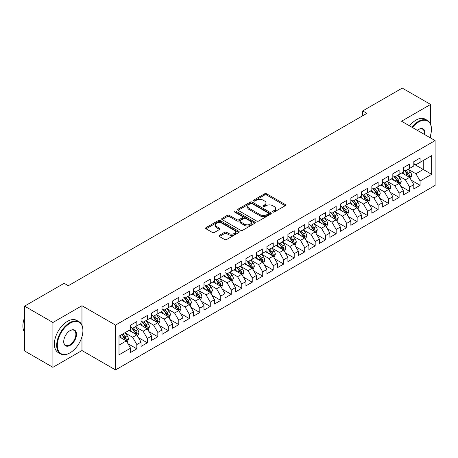 <?xml version="1.0" encoding="UTF-8"?>
<svg xmlns="http://www.w3.org/2000/svg" width="458" height="458" viewBox="0 0 458 458"><rect width="100%" height="100%" fill="white"/><g stroke="black" fill="none" stroke-linecap="round" stroke-linejoin="round"><path stroke-width="0.69" d="M272.831 212.025A1.019 0.59 0 0 0 274.273 212.025L285.214 205.711A1.454 0.842 0 0 0 285.637 205.115A1.454 0.842 0 0 0 285.214 204.52L266.676 193.82A1.454 0.842 0 0 0 264.615 193.82L253.675 200.135A1.019 0.59 0 0 0 253.377 200.552A1.019 0.59 0 0 0 253.675 200.97A1.019 0.59 0 0 0 255.117 200.97L256.532 200.152A4.66 2.691 0 0 1 263.127 200.152L264.667 201.045A4.66 2.691 0 0 1 266.035 202.946A4.66 2.691 0 0 1 264.667 204.846L263.253 205.665A1.019 0.59 0 0 0 262.955 206.083A1.019 0.59 0 0 0 263.253 206.501A1.019 0.59 0 0 0 264.695 206.501L266.109 205.682A4.66 2.691 0 0 1 272.699 205.682L274.245 206.575A4.66 2.691 0 0 1 275.613 208.476A4.66 2.691 0 0 1 274.245 210.377L272.831 211.195A1.019 0.59 0 0 0 272.533 211.613A1.019 0.59 0 0 0 272.831 212.025L272.831 211.195M219.411 235.32A1.454 0.842 0 0 0 218.981 235.91A1.454 0.842 0 0 0 219.411 236.505L224.609 239.511A1.454 0.842 0 0 0 226.67 239.511L238.824 232.492A1.454 0.842 0 0 0 239.248 231.903A1.454 0.842 0 0 0 238.824 231.307L220.287 220.601A1.454 0.842 0 0 0 218.226 220.601L206.077 227.62A1.454 0.842 0 0 0 205.648 228.216A1.454 0.842 0 0 0 206.077 228.805L212.357 232.435A1.454 0.842 0 0 0 214.418 232.435L219.617 229.435A1.454 0.842 0 0 0 220.04 228.84A1.454 0.842 0 0 0 219.617 228.244L216.502 226.447A3.893 2.25 0 0 1 215.357 224.855A3.893 2.25 0 0 1 217.768 222.777A3.893 2.25 0 0 1 222.01 223.264L234.215 230.311A3.893 2.25 0 0 1 235.355 231.903A3.893 2.25 0 0 1 232.95 233.975A3.893 2.25 0 0 1 228.702 233.488L226.67 232.315A1.454 0.842 0 0 0 224.609 232.315L219.411 235.32L219.411 236.505M81.965 325.146L81.965 305.715L52.905 322.489L24.577 306.139L64.131 283.302L68.328 285.723L366.91 113.338L362.713 110.916L362.713 115.765M81.965 305.715L115.536 325.094L435.1 140.595L435.1 185.421L115.536 369.915L115.536 325.094M430.589 124.181L430.589 104.435L401.529 121.215L435.1 140.595M430.589 104.435L402.261 88.085L362.713 110.916M256.635 221.019A1.454 0.842 0 0 0 258.696 221.019L270.85 214.006A1.454 0.842 0 0 0 271.273 213.411A1.454 0.842 0 0 0 270.85 212.815L252.312 202.115A1.454 0.842 0 0 0 250.251 202.115L238.103 209.129A1.454 0.842 0 0 0 237.673 209.724A1.454 0.842 0 0 0 238.103 210.319L256.635 221.019M234.954 212.249A1.019 0.59 0 0 1 235.99 212.392L235.99 211.178L254.837 222.061A1.454 0.842 0 0 1 255.261 222.657A1.454 0.842 0 0 1 254.837 223.246L242.683 230.265A1.454 0.842 0 0 1 240.622 230.265L222.09 219.565L222.09 218.374A1.454 0.842 0 0 0 221.661 218.97A1.454 0.842 0 0 0 222.09 219.565M222.09 218.374L227.288 215.369A1.454 0.842 0 0 1 229.349 215.369L236.866 219.714A1.454 0.842 0 0 0 238.927 219.714L242.374 217.722A1.454 0.842 0 0 0 242.803 217.126A1.454 0.842 0 0 0 242.374 216.531L234.548 212.014A1.019 0.59 0 0 1 234.25 211.596A1.019 0.59 0 0 1 234.88 211.052A1.019 0.59 0 0 1 235.99 211.178M413.803 164.038L423.244 169.489L423.244 160.523L431.636 155.68L420.095 162.344L420.095 158.039L413.803 161.674L413.803 165.973L409.607 168.401L409.607 164.096L403.309 167.731L403.309 172.031L399.113 174.458L399.113 170.153L392.821 173.788L392.821 178.088L388.624 180.515L388.624 176.21L382.327 179.845L382.327 184.145L378.131 186.572L378.131 182.267L371.839 185.902L371.839 190.202L367.642 192.629L367.642 188.324L361.345 191.959L361.345 196.259L357.148 198.686L357.148 194.381L350.857 198.016L350.857 202.316L346.66 204.743L346.66 200.438L340.363 204.073L340.363 208.373L336.166 210.8L336.166 206.495L329.875 210.13L329.875 214.43L325.678 216.857L325.678 212.552L319.381 216.187L319.381 220.487L315.184 222.914L315.184 218.609L308.892 222.244L308.892 226.544L304.696 228.971L304.696 224.666L298.398 228.302L298.398 232.601L294.202 235.028L294.202 230.723L287.91 234.359L287.91 238.658L283.714 241.085L283.714 236.78L277.416 240.416L277.416 244.715L273.22 247.143L273.22 242.837L266.928 246.473L266.928 250.772L262.732 253.2L262.732 248.894L256.434 252.53L256.434 256.829L252.238 259.257L252.238 254.951L245.946 258.587L245.946 262.886L241.75 265.314L241.75 261.008L235.452 264.644L235.452 268.943L231.256 271.371L231.256 267.066L224.958 270.701L224.958 275L220.762 277.428L220.762 273.123L214.47 276.758L214.47 281.057L210.274 283.485L210.274 279.18L203.976 282.815L203.976 287.114L199.78 289.542L199.78 285.237L193.488 288.872L193.488 293.172L189.291 295.599L189.291 291.294L182.994 294.929L182.994 299.229L178.797 301.656L178.797 297.351L172.506 300.986L172.506 305.286L168.309 307.713L168.309 303.408L162.012 307.043L162.012 311.343L157.815 313.77L157.815 309.465L151.524 313.1L151.524 317.4L147.327 319.827L147.327 315.522L141.03 319.157L141.03 323.457L136.833 325.884L136.833 321.579L130.541 325.214L130.541 329.514L119 336.178L119 354.835L130.541 348.172L126.345 340.907L119 336.664M431.636 155.68L431.636 174.338L420.095 180.996L415.898 173.731L408.296 169.34M411.232 180.183L420.095 185.301L420.095 180.996M420.095 185.301L413.803 188.931L413.803 184.631L409.607 187.053L405.41 179.788L397.802 175.397M400.739 186.24L409.607 191.358L409.607 187.053M409.607 191.358L403.309 194.988L403.309 190.688L399.113 193.11L394.916 185.845L387.313 181.454M390.25 192.297L399.113 197.415L399.113 193.11M399.113 197.415L392.821 201.045L392.821 196.745L388.624 199.167L384.428 191.902L376.82 187.511M379.756 198.354L388.624 203.472L388.624 199.167M388.624 203.472L382.327 207.102L382.327 202.802L378.131 205.224L373.934 197.959L366.331 193.568M369.268 204.411L378.131 209.529L378.131 205.224M378.131 209.529L371.839 213.159L371.839 208.859L367.642 211.281L363.446 204.016L355.837 199.625M358.774 210.468L367.642 215.586L367.642 211.281M367.642 215.586L361.345 219.216L361.345 214.916L357.148 217.338L352.952 210.073L345.349 205.682M348.286 216.525L357.148 221.643L357.148 217.338M357.148 221.643L350.857 225.273L350.857 220.974L346.66 223.395L342.464 216.13L334.855 211.739M337.792 222.582L346.66 227.7L346.66 223.395M346.66 227.7L340.363 231.33L340.363 227.031L336.166 229.452L331.97 222.187L324.367 217.796M327.304 228.639L336.166 233.757L336.166 229.452M336.166 233.757L329.875 237.387L329.875 233.088L325.678 235.509L321.482 228.244L313.873 223.853M316.81 234.696L325.678 239.815L325.678 235.509M325.678 239.815L319.381 243.444L319.381 239.145L315.184 241.566L310.988 234.301L303.385 229.91M306.322 240.753L315.184 245.872L315.184 241.566M315.184 245.872L308.892 249.501L308.892 245.202L304.696 247.623L300.5 240.358L292.891 235.967M295.828 246.81L304.696 251.929L304.696 247.623M304.696 251.929L298.398 255.558L298.398 251.259L294.202 253.68L290.006 246.415L282.403 242.024M285.34 252.868L294.202 257.986L294.202 253.68M294.202 257.986L287.91 261.615L287.91 257.316L283.714 259.738L279.517 252.472L271.909 248.081M274.846 258.925L283.714 264.043L283.714 259.738M283.714 264.043L277.416 267.672L277.416 263.373L273.22 265.795L269.023 258.53L261.415 254.138M264.358 264.982L273.22 270.1L273.22 265.795M273.22 270.1L266.928 273.729L266.928 269.43L262.732 271.852L258.535 264.587L250.927 260.196M253.864 271.039L262.732 276.157L262.732 271.852M262.732 276.157L256.434 279.786L256.434 275.487L252.238 277.909L248.041 270.644L240.433 266.253M243.375 277.096L252.238 282.214L252.238 277.909M252.238 282.214L245.946 285.844L245.946 281.544L241.75 283.966L237.553 276.701L229.945 272.31M232.882 283.153L241.75 288.271L241.75 283.966M241.75 288.271L235.452 291.901L235.452 287.601L231.256 290.023L227.059 282.758L219.451 278.367M222.393 289.21L231.256 294.328L231.256 290.023M231.256 294.328L224.958 297.958L224.958 293.658L220.762 296.08L216.565 288.815L208.963 284.424M211.899 295.267L220.762 300.385L220.762 296.08M220.762 300.385L214.47 304.015L214.47 299.715L210.274 302.137L206.077 294.872L198.469 290.481M201.406 301.324L210.274 306.442L210.274 302.137M210.274 306.442L203.976 310.072L203.976 305.772L199.78 308.194L195.583 300.929L187.98 296.538M190.917 307.381L199.78 312.499L199.78 308.194M199.78 312.499L193.488 316.129L193.488 311.829L189.291 314.251L185.095 306.986L177.486 302.595M180.423 313.438L189.291 318.556L189.291 314.251M189.291 318.556L182.994 322.186L182.994 317.886L178.797 320.308L174.601 313.043L166.998 308.652M169.935 319.495L178.797 324.613L178.797 320.308M178.797 324.613L172.506 328.243L172.506 323.943L168.309 326.365L164.113 319.1L156.504 314.709M159.441 325.552L168.309 330.67L168.309 326.365M168.309 330.67L162.012 334.3L162.012 330L157.815 332.422L153.619 325.157L146.016 320.766M148.953 331.609L157.815 336.727L157.815 332.422M157.815 336.727L151.524 340.357L151.524 336.058L147.327 338.479L143.131 331.214L135.522 326.823M138.459 337.666L147.327 342.784L147.327 338.479M147.327 342.784L141.03 346.414L141.03 342.115L136.833 344.536L132.637 337.271L125.034 332.88M127.971 343.723L136.833 348.841L136.833 344.536M136.833 348.841L130.541 352.471L130.541 348.172M130.541 327.092L132.637 328.306L136.833 325.884M119 345.143L126.345 340.907M141.03 321.035L143.131 322.249L147.327 319.827M132.637 337.271L136.833 334.85L129.07 330.367M141.03 342.115L136.833 334.85M151.524 314.978L153.619 316.192L157.815 313.77M143.131 331.214L147.327 328.792L139.564 324.31M151.524 336.058L147.327 328.792M162.012 308.921L164.113 310.135L168.309 307.713M153.619 325.157L157.815 322.735L150.052 318.253M162.012 330L157.815 322.735M172.506 302.864L174.601 304.078L178.797 301.656M164.113 319.1L168.309 316.678L160.546 312.196M172.506 323.943L168.309 316.678M182.994 296.807L185.095 298.021L189.291 295.599M174.601 313.043L178.797 310.621L171.034 306.139M182.994 317.886L178.797 310.621M193.488 290.75L195.583 291.964L199.78 289.542M185.095 306.986L189.291 304.564L181.528 300.082M193.488 311.829L189.291 304.564M203.976 284.693L206.077 285.906L210.274 283.485M195.583 300.929L199.78 298.507L192.016 294.025M203.976 305.772L199.78 298.507M214.47 278.636L216.565 279.849L220.762 277.428M206.077 294.872L210.274 292.45L202.51 287.968M214.47 299.715L210.274 292.45M224.958 272.579L227.059 273.792L231.256 271.371M216.565 288.815L220.762 286.393L212.999 281.91M224.958 293.658L220.762 286.393M235.452 266.522L237.553 267.735L241.75 265.314M227.059 282.758L231.256 280.336L223.493 275.853M235.452 287.601L231.256 280.336M245.946 260.465L248.041 261.678L252.238 259.257M237.553 276.701L241.75 274.279L233.981 269.796M245.946 281.544L241.75 274.279M256.434 254.408L258.535 255.621L262.732 253.2M248.041 270.644L252.238 268.222L244.475 263.739M256.434 275.487L252.238 268.222M266.928 248.351L269.023 249.564L273.22 247.143M258.535 264.587L262.732 262.165L254.963 257.682M266.928 269.43L262.732 262.165M277.416 242.293L279.517 243.507L283.714 241.085M269.023 258.53L273.22 256.108L265.457 251.625M277.416 263.373L273.22 256.108M287.91 236.236L290.006 237.45L294.202 235.028M279.517 252.472L283.714 250.051L275.951 245.568M287.91 257.316L283.714 250.051M298.398 230.179L300.5 231.393L304.696 228.971M290.006 246.415L294.202 243.994L286.439 239.511M298.398 251.259L294.202 243.994M308.892 224.122L310.988 225.336L315.184 222.914M300.5 240.358L304.696 237.937L296.933 233.454M308.892 245.202L304.696 237.937M319.381 218.065L321.482 219.279L325.678 216.857M310.988 234.301L315.184 231.88L307.421 227.397M319.381 239.145L315.184 231.88M329.875 212.008L331.97 213.222L336.166 210.8M321.482 228.244L325.678 225.823L317.915 221.34M329.875 233.088L325.678 225.823M340.363 205.951L342.464 207.165L346.66 204.743M331.97 222.187L336.166 219.766L328.403 215.283M340.363 227.031L336.166 219.766M350.857 199.894L352.952 201.108L357.148 198.686M342.464 216.13L346.66 213.709L338.897 209.226M350.857 220.974L346.66 213.709M361.345 193.837L363.446 195.051L367.642 192.629M352.952 210.073L357.148 207.651L349.385 203.169M361.345 214.916L357.148 207.651M371.839 187.78L373.934 188.994L378.131 186.572M363.446 204.016L367.642 201.594L359.879 197.112M371.839 208.859L367.642 201.594M382.327 181.723L384.428 182.937L388.624 180.515M373.934 197.959L378.131 195.537L370.367 191.055M382.327 202.802L378.131 195.537M392.821 175.666L394.916 176.88L399.113 174.458M384.428 191.902L388.624 189.48L380.861 184.998M392.821 196.745L388.624 189.48M403.309 169.609L405.41 170.823L409.607 168.401M394.916 185.845L399.113 183.423L391.35 178.941M403.309 190.688L399.113 183.423M413.803 163.552L415.898 164.766L420.095 162.344M405.41 179.788L409.607 177.366L401.843 172.884M413.803 184.631L409.607 177.366M24.577 306.139L24.577 350.96L52.905 367.31L81.965 350.536L115.536 369.915M52.905 322.489L52.905 367.31M430.589 137.99L430.589 135.139M415.898 173.731L423.244 169.489L431.636 174.338M81.965 350.536L81.965 336.722M273.237 212.169L274.245 211.59A4.66 2.691 0 0 0 275.613 209.684L275.613 208.476M266.035 202.946L266.035 204.159A4.66 2.691 0 0 1 264.667 206.06L263.659 206.644M285.197 205.722L266.676 195.034A1.454 0.842 0 0 0 264.615 195.034L254.081 201.114M270.827 214.018L252.312 203.323A1.454 0.842 0 0 0 250.251 203.323L238.12 210.331M268.274 213.823A1.019 0.59 0 0 0 268.571 213.411A1.019 0.59 0 0 0 268.274 212.993L252.003 203.598A1.019 0.59 0 0 0 250.56 203.598L249.066 204.463A4.66 2.691 0 0 0 247.704 206.363A4.66 2.691 0 0 0 249.066 208.264L260.19 214.688A4.66 2.691 0 0 0 266.779 214.688L268.274 213.823L268.274 215.037A1.019 0.59 0 0 0 268.571 214.619L268.571 213.411M247.704 206.363L247.704 207.577A4.66 2.691 0 0 0 249.066 209.478L249.066 208.264M268.274 215.037L266.779 215.901A4.66 2.691 0 0 1 260.19 215.901L249.066 209.478M222.107 219.577L227.288 216.582L227.288 215.369M242.803 217.126L242.803 218.334A1.454 0.842 0 0 1 242.374 218.93L238.927 220.922A1.454 0.842 0 0 1 236.866 220.922L229.349 216.582A1.454 0.842 0 0 0 227.288 216.582M235.99 212.392L254.814 223.258M244.664 224.214A3.893 2.25 0 0 0 248.912 224.701A3.893 2.25 0 0 0 251.316 222.622A3.893 2.25 0 0 0 250.177 221.037L245.877 218.552A1.454 0.842 0 0 0 243.816 218.552L240.364 220.544A1.454 0.842 0 0 0 239.94 221.14A1.454 0.842 0 0 0 240.364 221.735L244.664 224.214L244.664 225.428A3.893 2.25 0 0 0 248.912 225.914A3.893 2.25 0 0 0 251.316 223.836L251.316 222.622M239.94 221.14L239.94 222.348A1.454 0.842 0 0 0 240.364 222.943L240.364 221.735M244.664 225.428L240.364 222.943M235.355 231.903L235.355 233.111A3.893 2.25 0 0 1 232.95 235.189A3.893 2.25 0 0 1 228.702 234.702L226.67 233.528A1.454 0.842 0 0 0 224.609 233.528L219.428 236.517M215.357 224.855L215.357 226.063A3.893 2.25 0 0 0 216.502 227.655L216.502 226.447M219.617 228.244L219.617 229.435L216.502 227.655M238.801 232.504L220.287 221.815A1.454 0.842 0 0 0 218.226 221.815L206.094 228.817M410.385 178.706L411.685 175.534A3.933 2.273 -120 0 0 410.431 172.185L408.198 169.214M404.649 174.504L402.954 172.242M408.868 176.937L409.561 175.7A3.933 2.273 -120 0 0 408.433 173.336L406.206 170.365M404.935 170.548L407.689 174.223A2.004 1.156 60 0 1 408.049 174.83L409.561 175.7M404.242 170.147L407.173 174.063A3.933 2.273 60 0 1 408.301 176.427L408.381 176.656M399.891 184.763L401.191 181.591A3.933 2.273 -120 0 0 399.937 178.242L397.71 175.271M394.155 180.561L392.46 178.299M398.374 182.994L399.067 181.757A3.933 2.273 -120 0 0 397.945 179.393L395.718 176.422M394.441 176.605L397.195 180.28A2.004 1.156 60 0 1 397.561 180.887L399.067 181.757M393.754 176.204L396.685 180.12A3.933 2.273 60 0 1 397.813 182.484L397.887 182.713M389.403 190.82L390.703 187.648A3.933 2.273 -120 0 0 389.449 184.299L387.216 181.328M383.667 186.618L381.972 184.356M387.88 189.051L388.579 187.814A3.933 2.273 -120 0 0 387.451 185.45L385.224 182.479M383.953 182.662L386.707 186.337A2.004 1.156 60 0 1 387.067 186.944L388.579 187.814M383.26 182.261L386.191 186.177A3.933 2.273 60 0 1 387.319 188.541L387.399 188.77M429.804 137.537A18.102 10.448 120 0 0 431.43 129.391A18.102 10.448 120 0 0 418.629 122A18.102 10.448 120 0 0 412.389 127.484M411.839 127.169A18.543 10.706 -60 0 1 418.314 121.456A18.543 10.706 -60 0 1 427.589 120.54A18.543 10.706 -60 0 1 431.43 129.03A18.543 10.706 -60 0 1 431.425 129.213M417.301 130.318A9.051 5.227 -60 0 1 418.629 129.391L418.629 129.391A9.051 5.227 -60 0 1 424.887 134.704M424.308 134.366A8.605 4.969 120 0 0 422.62 129.145A8.605 4.969 120 0 0 418.469 129.488M409.532 125.836A18.543 10.706 -60 0 1 416.007 120.122A18.543 10.706 -60 0 1 425.282 119.206L427.589 120.54M69.793 352.958L70.108 352.775A18.102 10.448 120 0 0 82.909 330.607A18.102 10.448 120 0 0 70.108 323.216A18.102 10.448 120 0 0 57.313 345.384A18.102 10.448 120 0 0 70.108 352.775L69.793 352.958A18.543 10.706 -60 0 1 60.525 353.874A18.543 10.706 -60 0 1 57.679 339.017A18.543 10.706 -60 0 1 69.793 322.672A18.543 10.706 -60 0 1 79.068 321.751A18.543 10.706 -60 0 1 82.909 330.241A18.543 10.706 -60 0 1 82.909 330.424M70.108 330.607L70.108 330.607A9.051 5.227 -60 0 1 76.509 334.3A9.051 5.227 -60 0 1 70.108 345.384A9.051 5.227 -60 0 1 63.714 341.691A9.051 5.227 -60 0 1 70.108 330.607L70.108 330.607M63.714 341.508A8.605 4.969 120 0 0 65.494 345.269A8.605 4.969 120 0 0 69.793 344.84A8.605 4.969 120 0 0 75.415 337.26A8.605 4.969 120 0 0 74.099 330.361A8.605 4.969 120 0 0 69.954 330.699M24.577 332.325A18.543 10.706 -60 0 1 24.577 317.503M60.525 353.874L58.218 352.546A18.543 10.706 -60 0 1 55.372 337.683A18.543 10.706 -60 0 1 67.486 321.339A18.543 10.706 -60 0 1 76.761 320.423L79.068 321.751M378.909 196.877L380.209 193.705A3.933 2.273 -120 0 0 378.955 190.356L376.728 187.385M373.173 192.675L371.478 190.414M377.392 195.108L378.085 193.871A3.933 2.273 -120 0 0 376.963 191.507L374.736 188.536M373.459 188.719L376.213 192.394A2.004 1.156 60 0 1 376.579 193.001L378.085 193.871M372.772 188.318L375.703 192.234A3.933 2.273 60 0 1 376.825 194.598L376.905 194.827M368.415 202.934L369.72 199.762A3.933 2.273 -120 0 0 368.461 196.413L366.234 193.442M362.684 198.732L360.99 196.471M366.898 201.165L367.597 199.928A3.933 2.273 -120 0 0 366.469 197.564L364.242 194.593M362.971 194.776L365.724 198.451A2.004 1.156 60 0 1 366.085 199.058L367.597 199.928M362.278 194.375L365.209 198.291A3.933 2.273 60 0 1 366.337 200.656L366.417 200.885M357.927 208.991L359.227 205.819A3.933 2.273 -120 0 0 357.973 202.47L355.746 199.499M352.191 204.789L350.496 202.528M356.41 207.222L357.103 205.986A3.933 2.273 -120 0 0 355.981 203.621L353.748 200.65M352.477 200.833L355.231 204.508A2.004 1.156 60 0 1 355.597 205.115L357.103 205.986M351.784 200.432L354.721 204.348A3.933 2.273 60 0 1 355.843 206.713L355.923 206.942M347.433 215.048L348.738 211.877A3.933 2.273 -120 0 0 347.479 208.527L345.252 205.556M341.702 210.846L340.008 208.585M345.916 213.279L346.614 212.043A3.933 2.273 -120 0 0 345.487 209.678L343.26 206.707M341.989 206.89L344.742 210.566A2.004 1.156 60 0 1 345.103 211.172L346.614 212.043M341.296 206.489L344.227 210.405A3.933 2.273 60 0 1 345.355 212.77L345.435 212.999M336.945 221.105L338.244 217.934A3.933 2.273 -120 0 0 336.991 214.584L334.764 211.613M331.208 216.903L329.514 214.642M335.428 219.336L336.12 218.1A3.933 2.273 -120 0 0 334.998 215.735L332.766 212.764M331.495 212.947L334.248 216.623A2.004 1.156 60 0 1 334.615 217.229L336.12 218.1M330.802 212.546L333.739 216.462A3.933 2.273 60 0 1 334.861 218.827L334.941 219.056M326.451 227.162L327.751 223.991A3.933 2.273 -120 0 0 326.497 220.641L324.27 217.67M320.72 222.96L319.026 220.699M324.934 225.393L325.632 224.157A3.933 2.273 -120 0 0 324.504 221.792L322.277 218.821M321.006 219.004L323.754 222.68A2.004 1.156 60 0 1 324.121 223.286L325.632 224.157M320.314 218.603L323.245 222.519A3.933 2.273 60 0 1 324.373 224.884L324.453 225.113M315.963 233.219L317.262 230.048A3.933 2.273 -120 0 0 316.009 226.699L313.782 223.727M310.226 229.017L308.532 226.756M314.446 231.45L315.138 230.214A3.933 2.273 -120 0 0 314.016 227.849L311.784 224.878M310.513 225.061L313.266 228.737A2.004 1.156 60 0 1 313.633 229.344L315.138 230.214M309.82 224.66L312.757 228.576A3.933 2.273 60 0 1 313.879 230.941L313.959 231.17M305.469 239.276L306.768 236.105A3.933 2.273 -120 0 0 305.515 232.756L303.288 229.784M299.738 235.074L298.043 232.813M303.952 237.507L304.65 236.271A3.933 2.273 -120 0 0 303.522 233.906L301.295 230.935M300.024 231.118L302.772 234.794A2.004 1.156 60 0 1 303.139 235.401L304.65 236.271M299.332 230.718L302.263 234.633A3.933 2.273 60 0 1 303.391 236.998L303.471 237.227M294.981 245.333L296.28 242.162A3.933 2.273 -120 0 0 295.026 238.813L292.794 235.841M289.244 241.131L287.55 238.87M293.464 243.564L294.156 242.328A3.933 2.273 -120 0 0 293.034 239.963L290.801 236.992M289.53 237.175L292.284 240.851A2.004 1.156 60 0 1 292.645 241.458L294.156 242.328M288.838 236.775L291.775 240.69A3.933 2.273 60 0 1 292.897 243.055L292.977 243.284M284.487 251.39L285.786 248.219A3.933 2.273 -120 0 0 284.533 244.87L282.305 241.898M278.756 247.188L277.061 244.927M282.97 249.621L283.668 248.385A3.933 2.273 -120 0 0 282.54 246.02L280.313 243.049M279.042 243.232L281.79 246.908A2.004 1.156 60 0 1 282.157 247.515L283.668 248.385M278.349 242.832L281.281 246.748A3.933 2.273 60 0 1 282.409 249.112L282.489 249.341M273.999 257.448L275.298 254.276A3.933 2.273 -120 0 0 274.044 250.927L271.812 247.955M268.262 253.245L266.567 250.984M272.481 255.679L273.174 254.442A3.933 2.273 -120 0 0 272.052 252.077L269.819 249.106M268.548 249.289L271.302 252.965A2.004 1.156 60 0 1 271.663 253.572L273.174 254.442M267.856 248.889L270.793 252.805A3.933 2.273 60 0 1 271.915 255.169L271.995 255.398M263.505 263.505L264.804 260.333A3.933 2.273 -120 0 0 263.55 256.984L261.323 254.013M257.774 259.302L256.079 257.041M261.987 261.736L262.686 260.499A3.933 2.273 -120 0 0 261.558 258.135L259.331 255.163M258.06 255.346L260.808 259.022A2.004 1.156 60 0 1 261.175 259.629L262.686 260.499M257.367 254.946L260.299 258.862A3.933 2.273 60 0 1 261.426 261.226L261.507 261.455M253.016 269.562L254.316 266.39A3.933 2.273 -120 0 0 253.062 263.041L250.829 260.07M247.28 265.359L245.585 263.098M251.499 267.793L252.192 266.556A3.933 2.273 -120 0 0 251.064 264.192L248.837 261.22M247.566 261.404L250.32 265.079A2.004 1.156 60 0 1 250.681 265.686L252.192 266.556M246.873 261.003L249.81 264.919A3.933 2.273 60 0 1 250.932 267.283L251.013 267.512M242.522 275.619L243.822 272.447A3.933 2.273 -120 0 0 242.568 269.098L240.341 266.127M236.786 271.417L235.097 269.155M241.005 273.85L241.704 272.613A3.933 2.273 -120 0 0 240.576 270.249L238.349 267.277M237.072 267.461L239.826 271.136A2.004 1.156 60 0 1 240.192 271.743L241.704 272.613M236.385 267.06L239.316 270.976A3.933 2.273 60 0 1 240.444 273.34L240.524 273.569M232.034 281.676L233.334 278.504A3.933 2.273 -120 0 0 232.08 275.155L229.847 272.184M226.298 277.474L224.603 275.212M230.517 279.907L231.21 278.67A3.933 2.273 -120 0 0 230.082 276.306L227.855 273.334M226.584 273.518L229.338 277.193A2.004 1.156 60 0 1 229.698 277.8L231.21 278.67M225.891 273.117L228.828 277.033A3.933 2.273 60 0 1 229.95 279.397L230.031 279.626M221.54 287.733L222.84 284.561A3.933 2.273 -120 0 0 221.586 281.212L219.359 278.241M215.804 283.531L214.115 281.269M220.023 285.964L220.716 284.727A3.933 2.273 -120 0 0 219.594 282.363L217.367 279.391M216.09 279.575L218.844 283.25A2.004 1.156 60 0 1 219.21 283.857L220.716 284.727M215.403 279.174L218.334 283.09A3.933 2.273 60 0 1 219.462 285.454L219.537 285.683M211.052 293.79L212.352 290.618A3.933 2.273 -120 0 0 211.098 287.269L208.865 284.298M205.316 289.588L203.621 287.326M209.535 292.021L210.228 290.784A3.933 2.273 -120 0 0 209.1 288.42L206.873 285.449M205.602 285.632L208.356 289.307A2.004 1.156 60 0 1 208.716 289.914L210.228 290.784M204.909 285.231L207.84 289.147A3.933 2.273 60 0 1 208.968 291.511L209.048 291.74M200.558 299.847L201.858 296.675A3.933 2.273 -120 0 0 200.604 293.326L198.377 290.355M194.822 295.645L193.127 293.383M199.041 298.078L199.734 296.841A3.933 2.273 -120 0 0 198.612 294.477L196.385 291.506M195.108 291.689L197.862 295.364A2.004 1.156 60 0 1 198.228 295.971L199.734 296.841M194.421 291.288L197.352 295.204A3.933 2.273 60 0 1 198.48 297.568L198.554 297.797M190.064 305.904L191.37 302.732A3.933 2.273 -120 0 0 190.11 299.383L187.883 296.412M184.334 301.702L182.639 299.44M188.547 304.135L189.246 302.898A3.933 2.273 -120 0 0 188.118 300.534L185.891 297.563M184.62 297.746L187.374 301.421A2.004 1.156 60 0 1 187.734 302.028L189.246 302.898M183.927 297.345L186.858 301.261A3.933 2.273 60 0 1 187.986 303.625L188.066 303.854M179.576 311.961L180.876 308.789A3.933 2.273 -120 0 0 179.622 305.44L177.395 302.469M173.84 307.759L172.145 305.497M178.059 310.192L178.752 308.955A3.933 2.273 -120 0 0 177.63 306.591L175.397 303.62M174.126 303.803L176.88 307.478A2.004 1.156 60 0 1 177.246 308.085L178.752 308.955M173.433 303.402L176.37 307.318A3.933 2.273 60 0 1 177.492 309.682L177.572 309.911M169.082 318.018L170.387 314.846A3.933 2.273 -120 0 0 169.128 311.497L166.901 308.526M163.351 313.816L161.657 311.555M167.565 316.249L168.263 315.012A3.933 2.273 -120 0 0 167.136 312.648L164.909 309.677M163.638 309.86L166.391 313.535A2.004 1.156 60 0 1 166.752 314.142L168.263 315.012M162.945 309.459L165.876 313.375A3.933 2.273 60 0 1 167.004 315.739L167.084 315.968M158.594 324.075L159.894 320.903A3.933 2.273 -120 0 0 158.64 317.554L156.413 314.583M152.858 319.873L151.163 317.612M157.077 322.306L157.77 321.069A3.933 2.273 -120 0 0 156.647 318.705L154.415 315.734M153.144 315.917L155.897 319.592A2.004 1.156 60 0 1 156.264 320.199L157.77 321.069M152.451 315.516L155.388 319.432A3.933 2.273 60 0 1 156.51 321.797L156.59 322.026M148.1 330.132L149.405 326.96A3.933 2.273 -120 0 0 148.146 323.611L145.919 320.64M142.369 325.93L140.675 323.669M146.583 328.363L147.281 327.126A3.933 2.273 -120 0 0 146.154 324.762L143.927 321.791M142.656 321.974L145.409 325.649A2.004 1.156 60 0 1 145.77 326.256L147.281 327.126M141.963 321.573L144.894 325.489A3.933 2.273 60 0 1 146.022 327.854L146.102 328.083M137.612 336.189L138.911 333.018A3.933 2.273 -120 0 0 137.658 329.668L135.431 326.697M131.875 331.987L130.181 329.726M136.095 334.42L136.787 333.184A3.933 2.273 -120 0 0 135.665 330.819L133.433 327.848M132.162 328.031L134.915 331.707A2.004 1.156 60 0 1 135.282 332.313L136.787 333.184M131.469 327.63L134.406 331.546A3.933 2.273 60 0 1 135.528 333.911L135.608 334.14M127.118 342.246L128.417 339.075A3.933 2.273 -120 0 0 127.164 335.725L124.937 332.754M121.387 338.044L119.693 335.783M125.601 340.477L126.299 339.241A3.933 2.273 -120 0 0 125.171 336.876L122.944 333.905M121.96 334.472L124.421 337.764A2.004 1.156 60 0 1 124.788 338.37L126.299 339.241M121.685 334.632L123.912 337.603A3.933 2.273 60 0 1 125.04 339.968L125.12 340.197M274.245 211.59L274.245 210.377M263.253 206.501L263.253 205.665M264.667 206.06L264.667 204.846M253.675 200.97L253.675 200.135M264.615 195.034L264.615 193.82M266.676 195.034L266.676 193.82M285.214 205.711L285.214 204.52M238.103 210.319L238.103 209.129M250.251 203.323L250.251 202.115M252.312 203.323L252.312 202.115M270.85 214.006L270.85 212.815M260.19 215.901L260.19 214.688M266.779 215.901L266.779 214.688M229.349 216.582L229.349 215.369M236.866 220.922L236.866 219.714M238.927 220.922L238.927 219.714M242.374 218.93L242.374 217.722M254.837 223.246L254.837 222.061M224.609 233.528L224.609 232.315M226.67 233.528L226.67 232.315M228.702 234.702L228.702 233.488M206.077 228.805L206.077 227.62M218.226 221.815L218.226 220.601M220.287 221.815L220.287 220.601M238.824 232.492L238.824 231.307M409.114 177.08L411.656 175.609M408.433 173.336L410.431 172.185M405.536 175.013L407.173 174.063M398.62 183.137L401.168 181.666M397.945 179.393L399.937 178.242M395.042 181.07L396.685 180.12M388.132 189.194L390.674 187.723M387.451 185.45L389.449 184.299M384.554 187.127L386.191 186.177M377.638 195.251L380.186 193.78M376.963 191.507L378.955 190.356M374.06 193.184L375.703 192.234M367.15 201.308L369.692 199.837M366.469 197.564L368.461 196.413M363.566 199.241L365.209 198.291M356.656 207.365L359.204 205.894M355.981 203.621L357.973 202.47M353.078 205.299L354.721 204.348M346.168 213.422L348.71 211.951M345.487 209.678L347.479 208.527M342.584 211.356L344.227 210.405M335.674 219.479L338.222 218.008M334.998 215.735L336.991 214.584M332.096 217.413L333.739 216.462M325.186 225.536L327.728 224.065M324.504 221.792L326.497 220.641M321.602 223.47L323.245 222.519M314.692 231.593L317.234 230.122M314.016 227.849L316.009 226.699M311.114 229.527L312.757 228.576M304.204 237.65L306.745 236.179M303.522 233.906L305.515 232.756M300.62 235.584L302.263 234.633M293.71 243.708L296.252 242.236M293.034 239.963L295.026 238.813M290.132 241.641L291.775 240.69M283.221 249.765L285.763 248.293M282.54 246.02L284.533 244.87M279.638 247.698L281.281 246.748M272.728 255.822L275.269 254.35M272.052 252.077L274.044 250.927M269.149 253.755L270.793 252.805M262.234 261.879L264.781 260.407M261.558 258.135L263.55 256.984M258.656 259.812L260.299 258.862M251.745 267.936L254.287 266.464M251.064 264.192L253.062 263.041M248.167 265.869L249.81 264.919M241.251 273.993L243.799 272.521M240.576 270.249L242.568 269.098M237.673 271.926L239.316 270.976M230.763 280.05L233.305 278.579M230.082 276.306L232.08 275.155M227.185 277.983L228.828 277.033M220.269 286.107L222.817 284.636M219.594 282.363L221.586 281.212M216.691 284.04L218.334 283.09M209.781 292.164L212.323 290.693M209.1 288.42L211.098 287.269M206.203 290.097L207.84 289.147M199.287 298.221L201.835 296.75M198.612 294.477L200.604 293.326M195.709 296.154L197.352 295.204M188.799 304.278L191.341 302.807M188.118 300.534L190.11 299.383M185.215 302.211L186.858 301.261M178.305 310.335L180.853 308.864M177.63 306.591L179.622 305.44M174.727 308.268L176.37 307.318M167.817 316.392L170.359 314.921M167.136 312.648L169.128 311.497M164.233 314.325L165.876 313.375M157.323 322.449L159.871 320.978M156.647 318.705L158.64 317.554M153.745 320.382L155.388 319.432M146.835 328.506L149.377 327.035M146.154 324.762L148.146 323.611M143.251 326.44L144.894 325.489M136.341 334.563L138.888 333.092M135.665 330.819L137.658 329.668M132.763 332.497L134.406 331.546M125.853 340.62L128.395 339.149M125.171 336.876L127.164 335.725M122.269 338.554L123.912 337.603M431.43 129.391L431.43 129.03M82.909 330.607L82.909 330.241"/></g></svg>
